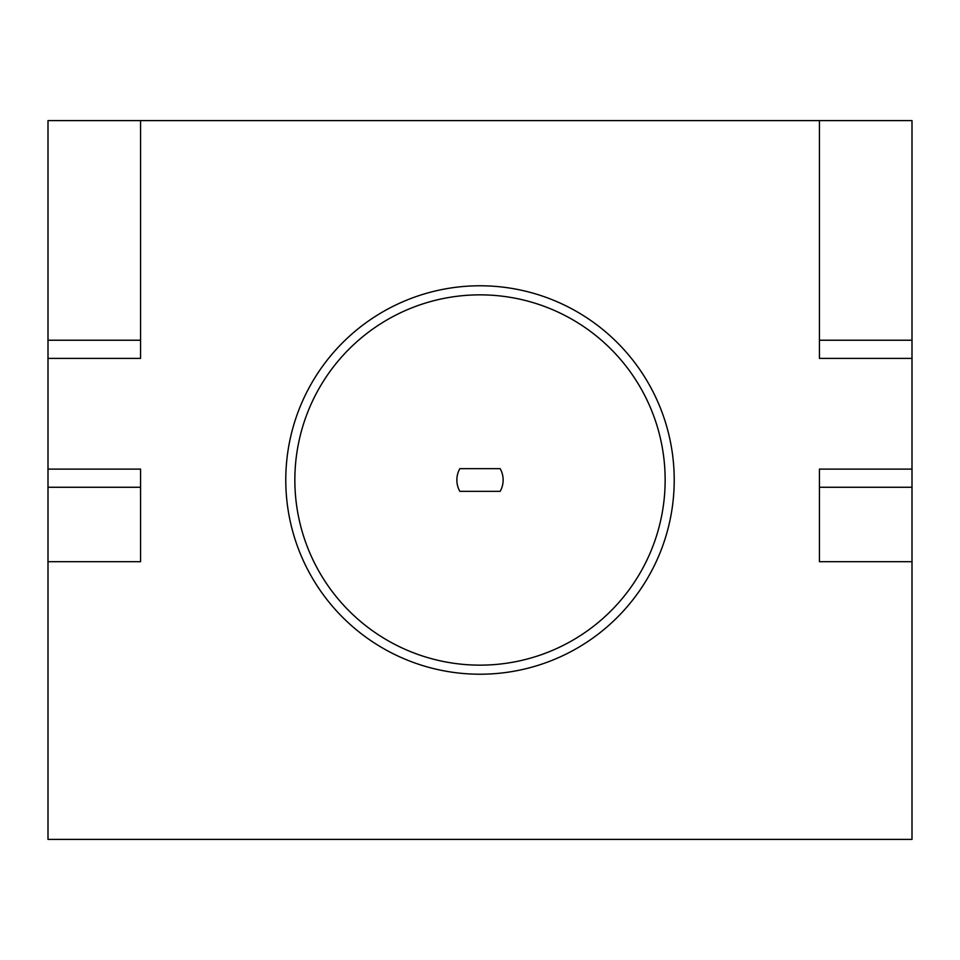 <?xml version="1.0" encoding="UTF-8"?>
<svg xmlns="http://www.w3.org/2000/svg" width="960" height="960" viewBox="0 0 960 960"><rect width="100%" height="100%" fill="white"/><g stroke="black" fill="none" stroke-linecap="round" stroke-linejoin="round"><path stroke-width="1.44" d="M48 469.104L140.568 469.104L140.568 487.26L48 487.26L48 340.236L140.568 340.236L140.568 120.6L819.432 120.6L819.432 340.236L912 340.236L912 487.26L819.432 487.26L819.432 469.104L912 469.104M819.432 487.26L819.432 561.684L912 561.684L912 839.4L48 839.4L48 561.684L140.568 561.684L140.568 487.26M480 285.78A194.22 194.22 0 0 1 674.22 480A194.22 194.22 0 0 1 480 674.22A194.22 194.22 0 0 1 285.78 480A194.22 194.22 0 0 1 480 285.78M48 358.392L140.568 358.392L140.568 340.236M140.568 120.6L48 120.6L48 340.236M48 487.26L48 561.684M912 340.236L912 120.6L819.432 120.6M912 561.684L912 487.26M819.432 340.236L819.432 358.392L912 358.392M480 294.852A185.148 185.148 0 0 1 665.148 480A185.148 185.148 0 0 1 480 665.148A185.148 185.148 0 0 1 294.852 480A185.148 185.148 0 0 1 480 294.852M459.828 468.66A23.148 23.148 0 0 0 459.828 491.34L500.172 491.34A23.148 23.148 0 0 0 500.172 468.66L459.828 468.66"/></g></svg>

